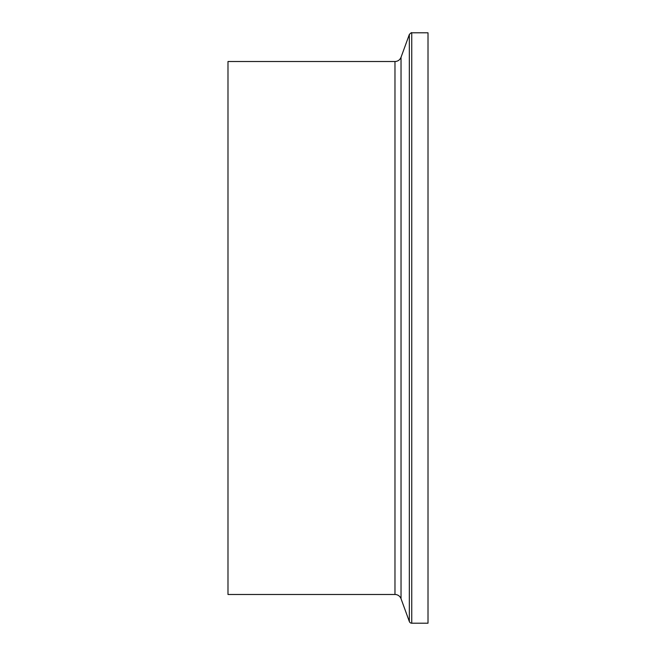 <?xml version="1.0" encoding="UTF-8"?>
<svg xmlns="http://www.w3.org/2000/svg" width="656" height="656" viewBox="0 0 656 656"><rect width="100%" height="100%" fill="white"/><g stroke="black" fill="none" stroke-linecap="round" stroke-linejoin="round"><path stroke-width="0.98" d="M411.755 623.2L411.755 32.8L428.015 32.8L428.015 623.2L411.755 623.2A2.583 2.583 0 0 1 409.328 621.503L409.328 34.497L401.037 57.269L401.037 598.731L409.328 621.503M401.037 57.269C399.906 59.95 397.889 61.369 394.978 61.516L227.985 61.516L227.985 594.484L394.978 594.484A6.453 6.453 0 0 1 401.037 598.731M394.978 61.516L394.978 594.484M411.755 32.8C411.607 32.365 410.795 32.931 409.328 34.497"/></g></svg>
